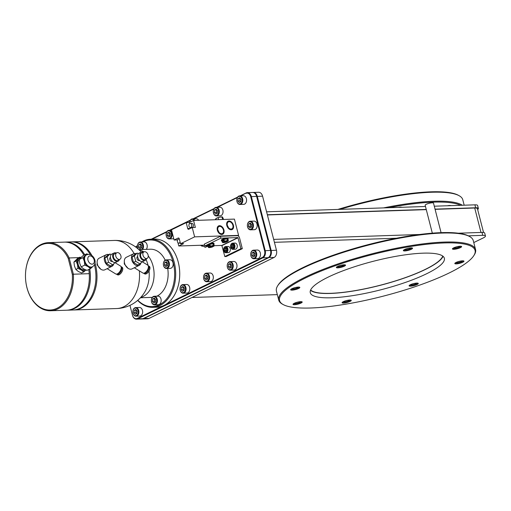 <?xml version="1.0" encoding="UTF-8"?>
<svg xmlns="http://www.w3.org/2000/svg" width="511" height="511" viewBox="0 0 511 511"><rect width="100%" height="100%" fill="white"/><g stroke="black" fill="none" stroke-linecap="round" stroke-linejoin="round"><path stroke-width="0.77" d="M148.452 265.835L149.295 266.352A4.414 2.223 -58.4 0 1 149.902 268.69A4.414 2.223 121.6 0 1 147.679 272.797A4.414 2.223 121.6 0 1 144.67 273.877L143.827 273.359A4.414 2.223 121.6 0 0 146.836 272.28A4.414 2.223 121.6 0 0 149.059 268.173A4.414 2.223 -58.4 0 0 148.452 265.835A4.414 2.223 -58.4 0 0 148.216 265.726M148.005 268.818A2.868 1.444 121.6 0 1 146.287 271.616M142.154 261.721L147.711 265.139A4.625 2.325 -58.4 0 1 148.35 267.585A4.625 2.325 121.6 0 1 146.025 271.89A4.625 2.325 121.6 0 1 142.869 273.015L134.323 267.758M136.533 266.678L134.604 267.617M134.655 267.598L131.991 268.895A6.458 4.375 64 0 1 124.582 263.242A6.458 4.375 -116 0 1 126.332 257.282L133.46 253.807A6.458 4.375 -116 0 0 131.71 259.767A6.458 4.375 64 0 0 139.12 265.42A6.458 4.375 64 0 0 140.966 262.91M133.46 253.807A6.458 4.375 -116 0 1 135.977 253.673M138.296 253.782L137.178 253.092L134.904 254.197L132.081 257.027L133.467 262.437L137.683 265.03L139.957 263.919L142.25 261.626M133.467 262.437L135.747 261.332L139.957 263.919M132.081 257.027L134.355 255.915L135.747 261.332M137.178 253.092L134.355 255.915M137.651 256.477L137.593 256.503A2.223 1.507 64 0 0 136.986 258.56A2.223 1.507 64 0 0 139.541 260.508L139.599 260.476M145.277 260.335A4.586 3.111 64 0 1 140.014 256.324A4.586 3.111 -116 0 1 141.26 252.089L139.062 253.162A4.586 3.111 -116 0 0 137.81 257.391A4.586 3.111 64 0 0 143.08 261.408L145.277 260.335A4.586 3.111 64 0 0 146.574 258.623M141.26 252.089A4.586 3.111 -116 0 1 143.406 252.127M143.961 251.853L141.688 252.964A3.615 2.446 -116 0 0 140.704 256.298A3.615 2.446 64 0 0 144.849 259.46L147.13 258.349A3.615 2.446 64 0 0 148.107 255.021A3.615 2.446 -116 0 0 143.961 251.853A3.615 2.446 -116 0 0 142.978 255.187A3.615 2.446 64 0 0 147.13 258.349M124.326 260.904L124.275 263.976L128.037 268.339M71.336 241.895A34.071 23.985 88.1 0 1 71.859 241.869A34.071 23.985 88.1 0 1 91.891 255.557M95.014 263.127A34.071 23.985 88.1 0 1 95.525 264.941A34.071 23.985 88.1 0 1 74.14 309.966A34.071 23.985 88.1 0 1 73.616 309.973M97.135 261.817L97.077 264.883L100.846 269.246M140.436 297.76L151.984 297.376A24.087 16.959 -91.9 0 0 152.323 297.357M156.858 296.176A24.087 16.959 -91.9 0 0 167.71 268.441M138.8 249.592A3.845 2.708 -91.9 0 0 138.826 249.611L150.368 249.221A24.087 16.959 88.1 0 1 165.187 260.195M137.836 300.264A33.336 23.468 -91.9 0 0 165.558 300.123A33.336 23.468 -91.9 0 0 173.216 262.558A33.336 23.468 -91.9 0 0 142.773 241.907M142.543 249.489A4.299 3.028 -91.9 0 0 143.31 244.903A4.299 3.028 -91.9 0 0 140.321 241.984A4.299 3.028 -91.9 0 0 137.446 245.823A33.336 23.468 -91.9 0 0 136.06 247.292M146.287 249.362A4.299 3.028 -91.9 0 0 147.053 244.775A4.299 3.028 -91.9 0 0 144.064 241.863L140.321 241.984M163.405 264.787L163.411 264.845A4.299 3.028 -91.9 0 0 163.546 265.567A4.299 3.028 -91.9 0 0 166.535 268.479L170.278 268.358A4.299 3.028 -91.9 0 0 172.98 262.673A4.299 3.028 -91.9 0 0 169.991 259.76L166.247 259.882A4.299 3.028 -91.9 0 0 163.373 263.721L163.367 263.778A3.845 2.708 -91.9 0 0 163.405 264.787A3.845 2.708 -91.9 0 0 163.526 265.433A3.845 2.708 -91.9 0 0 167.001 267.828A3.845 2.708 -91.9 0 0 168.604 262.954A3.845 2.708 -91.9 0 0 165.705 260.374A3.845 2.708 -91.9 0 0 163.367 263.778M151.409 301.171L151.416 301.228A4.299 3.028 -91.9 0 0 151.556 301.95A4.299 3.028 -91.9 0 0 154.546 304.863L158.289 304.735A4.299 3.028 -91.9 0 0 160.991 299.05A4.299 3.028 -91.9 0 0 158.001 296.137L154.258 296.265A4.299 3.028 -91.9 0 0 151.377 300.098L151.377 300.161A3.845 2.708 -91.9 0 0 151.409 301.171A3.845 2.708 -91.9 0 0 151.531 301.809A3.845 2.708 -91.9 0 0 155.005 304.211A3.845 2.708 -91.9 0 0 156.615 299.337A3.845 2.708 -91.9 0 0 153.709 296.757A3.845 2.708 -91.9 0 0 151.377 300.161M137.657 300.417A34.071 23.985 -91.9 0 0 152.84 307.328A34.071 23.985 -91.9 0 0 174.225 262.303A34.071 23.985 -91.9 0 0 150.56 239.231A34.071 23.985 -91.9 0 0 141.783 241.939M137.491 245.357A34.071 23.985 -91.9 0 0 135.869 247.152M152.84 307.328L156.877 307.194A34.071 23.985 -91.9 0 0 179.648 276.834A34.071 23.985 -91.9 0 0 179.348 267.873A34.071 23.985 -91.9 0 0 178.262 262.169A34.071 23.985 -91.9 0 0 154.597 239.097L150.56 239.231M179.348 267.873L179.361 267.968A33.336 23.468 88.1 0 1 179.655 276.738L179.648 276.834M151.978 239.186L166.656 232.026M170.233 230.289L190.169 220.567M193.746 218.823L213.834 209.037M217.405 207.294L237.34 197.578M240.917 195.834L246.149 192.947L240.17 195.86M164.478 305.156L262.379 257.435A5.276 3.718 -91.9 0 0 264.583 250.741L250.703 196.684A5.276 3.718 -91.9 0 0 245.932 193.388M163.546 305.61L137.235 318.43L137.676 318.851L262.814 257.857A5.736 4.037 -91.9 0 0 265.209 250.582L251.329 196.524A5.736 4.037 -91.9 0 0 247.35 192.641A5.736 4.037 -91.9 0 0 246.149 192.947M132.464 315.14L129.947 305.367L132.464 315.14A5.276 3.718 -91.9 0 0 137.235 318.43M237.922 237.589L220.886 238.158L220.401 236.274L237.436 235.699A2.159 1.463 64 0 1 239.487 237.692L242.31 248.678L240.892 248.723L237.922 237.589L221.838 245.427L214.211 245.682M240.892 248.723L224.814 256.56L226.232 256.516L242.31 248.678M132.886 312.502L132.898 312.56A4.299 3.028 -91.9 0 0 133.032 313.281A4.299 3.028 -91.9 0 0 136.022 316.194L139.765 316.073A4.299 3.028 -91.9 0 0 142.467 310.388A4.299 3.028 -91.9 0 0 139.477 307.475L135.734 307.596A4.299 3.028 -91.9 0 0 132.86 311.435L132.854 311.493A3.845 2.708 -91.9 0 0 132.886 312.502A3.845 2.708 -91.9 0 0 133.013 313.147A3.845 2.708 -91.9 0 0 136.488 315.543A3.845 2.708 -91.9 0 0 138.091 310.669A3.845 2.708 -91.9 0 0 135.191 308.088A3.845 2.708 -91.9 0 0 132.854 311.493M166.126 235.232A3.845 2.708 -91.9 0 0 166.247 235.878A3.845 2.708 -91.9 0 0 169.722 238.273A3.845 2.708 -91.9 0 0 171.332 233.399A3.845 2.708 -91.9 0 0 168.426 230.819A3.845 2.708 -91.9 0 0 166.094 234.223A3.845 2.708 -91.9 0 0 166.126 235.232L166.132 235.29A4.299 3.028 -91.9 0 0 166.273 236.012A4.299 3.028 -91.9 0 0 169.262 238.924L173.005 238.803A4.299 3.028 -91.9 0 0 173.753 238.643M180.064 289.507L180.07 289.571A4.299 3.028 -91.9 0 0 180.204 290.293A4.299 3.028 -91.9 0 0 183.194 293.205L186.943 293.078A4.299 3.028 -91.9 0 0 189.638 287.393A4.299 3.028 -91.9 0 0 186.656 284.48L182.906 284.601A4.299 3.028 -91.9 0 0 180.032 288.44L180.025 288.498A3.845 2.708 -91.9 0 0 180.064 289.507A3.845 2.708 -91.9 0 0 180.185 290.152A3.845 2.708 -91.9 0 0 183.66 292.554A3.845 2.708 -91.9 0 0 185.269 287.674A3.845 2.708 -91.9 0 0 182.363 285.093A3.845 2.708 -91.9 0 0 180.025 288.498M198.658 220.298A4.299 3.028 -91.9 0 0 196.23 218.74L192.481 218.868A4.299 3.028 -91.9 0 0 189.632 222.394A3.845 2.708 -91.9 0 1 191.459 219.5A3.845 2.708 -91.9 0 1 194.161 220.452M203.576 278.048L203.582 278.112A4.299 3.028 -91.9 0 0 203.717 278.827A4.299 3.028 -91.9 0 0 206.706 281.746L210.449 281.618A4.299 3.028 -91.9 0 0 213.151 275.934A4.299 3.028 -91.9 0 0 210.162 273.021L206.418 273.142A4.299 3.028 -91.9 0 0 203.544 276.981L203.538 277.039A3.845 2.708 -91.9 0 0 203.576 278.048A3.845 2.708 -91.9 0 0 203.697 278.693A3.845 2.708 -91.9 0 0 207.172 281.095A3.845 2.708 -91.9 0 0 208.775 276.215A3.845 2.708 -91.9 0 0 205.876 273.634A3.845 2.708 -91.9 0 0 203.538 277.039M213.298 212.237L213.311 212.301A4.299 3.028 -91.9 0 0 213.445 213.017A4.299 3.028 -91.9 0 0 216.434 215.936L220.177 215.808A4.299 3.028 -91.9 0 0 222.879 210.123A4.299 3.028 -91.9 0 0 219.89 207.21L216.147 207.332A4.299 3.028 -91.9 0 0 213.272 211.171L213.266 211.228A3.845 2.708 -91.9 0 0 213.298 212.237A3.845 2.708 -91.9 0 0 213.426 212.883A3.845 2.708 -91.9 0 0 216.9 215.284A3.845 2.708 -91.9 0 0 218.504 210.404A3.845 2.708 -91.9 0 0 215.604 207.824A3.845 2.708 -91.9 0 0 213.266 211.228M227.235 266.518L227.242 266.576A4.299 3.028 -91.9 0 0 227.382 267.298A4.299 3.028 -91.9 0 0 230.372 270.21L234.115 270.083A4.299 3.028 -91.9 0 0 236.817 264.398A4.299 3.028 -91.9 0 0 233.827 261.485L230.084 261.613A4.299 3.028 -91.9 0 0 227.203 265.445L227.203 265.509A3.845 2.708 -91.9 0 0 227.235 266.518A3.845 2.708 -91.9 0 0 227.357 267.157A3.845 2.708 -91.9 0 0 230.831 269.559A3.845 2.708 -91.9 0 0 232.441 264.685A3.845 2.708 -91.9 0 0 229.535 262.105A3.845 2.708 -91.9 0 0 227.203 265.509M236.81 200.778L236.817 200.836A4.299 3.028 -91.9 0 0 236.957 201.558A4.299 3.028 -91.9 0 0 239.946 204.47L243.69 204.349A4.299 3.028 -91.9 0 0 246.391 198.664A4.299 3.028 -91.9 0 0 243.402 195.751L239.659 195.873A4.299 3.028 -91.9 0 0 236.778 199.712L236.778 199.769A3.845 2.708 -91.9 0 0 236.81 200.778A3.845 2.708 -91.9 0 0 236.932 201.423A3.845 2.708 -91.9 0 0 240.406 203.819A3.845 2.708 -91.9 0 0 242.016 198.945A3.845 2.708 -91.9 0 0 239.116 196.365A3.845 2.708 -91.9 0 0 236.778 199.769M250.748 255.053L250.754 255.117A4.299 3.028 -91.9 0 0 250.895 255.839A4.299 3.028 -91.9 0 0 253.878 258.751L257.627 258.623A4.299 3.028 -91.9 0 0 260.323 252.939A4.299 3.028 -91.9 0 0 257.34 250.026L253.59 250.154A4.299 3.028 -91.9 0 0 250.716 253.986L250.716 254.05A3.845 2.708 -91.9 0 0 250.748 255.053A3.845 2.708 -91.9 0 0 250.869 255.698A3.845 2.708 -91.9 0 0 254.344 258.1A3.845 2.708 -91.9 0 0 255.954 253.226A3.845 2.708 -91.9 0 0 253.047 250.645A3.845 2.708 -91.9 0 0 250.716 254.05M247.42 226.143L247.426 226.201A4.299 3.028 -91.9 0 0 247.567 226.922A4.299 3.028 -91.9 0 0 250.55 229.835L254.299 229.714A4.299 3.028 -91.9 0 0 257.001 224.029A4.299 3.028 -91.9 0 0 254.012 221.116L250.262 221.237A4.299 3.028 -91.9 0 0 247.388 225.076L247.388 225.134A3.845 2.708 -91.9 0 0 247.42 226.143A3.845 2.708 -91.9 0 0 247.541 226.788A3.845 2.708 -91.9 0 0 251.016 229.184A3.845 2.708 -91.9 0 0 252.626 224.31A3.845 2.708 -91.9 0 0 249.719 221.729A3.845 2.708 -91.9 0 0 247.388 225.134M237.634 197.093L216.658 207.319M214.122 208.552L192.992 218.849M190.462 220.088L169.486 230.308M166.95 231.547L151.224 239.212M136.539 246.366L135.498 246.877M132.49 315.274A5.736 4.037 -91.9 0 0 136.469 319.158A5.736 4.037 -91.9 0 0 137.676 318.851L142.965 318.679A5.736 4.037 88.1 0 1 141.764 318.979L136.469 319.158M247.35 192.641L252.638 192.462A5.736 4.037 88.1 0 1 256.624 196.345L270.504 250.409A5.736 4.037 88.1 0 1 270.689 251.367A5.736 4.037 88.1 0 1 270.741 252.875A5.736 4.037 88.1 0 1 268.103 257.685L142.965 318.679M142.09 318.953A5.736 4.037 -91.9 0 0 142.416 318.96A5.736 4.037 -91.9 0 0 143.617 318.653L268.754 257.659A5.736 4.037 -91.9 0 0 271.156 250.384L257.276 196.326A5.736 4.037 -91.9 0 0 253.29 192.443A5.736 4.037 -91.9 0 0 252.964 192.468M270.696 251.425L270.689 251.367A5.276 3.718 88.1 0 1 270.696 251.425A5.276 3.718 88.1 0 1 270.741 252.817A5.276 3.718 88.1 0 1 270.741 252.856M253.29 192.443L258.585 192.264A5.736 4.037 88.1 0 1 262.565 196.147L276.445 250.205A5.736 4.037 88.1 0 1 276.63 251.169A5.736 4.037 88.1 0 1 276.681 252.677A5.736 4.037 88.1 0 1 274.049 257.48L148.912 318.481A5.736 4.037 88.1 0 1 147.705 318.781L142.416 318.96M276.63 251.188A5.276 3.718 88.1 0 1 276.636 251.227A5.276 3.718 88.1 0 1 276.687 252.613A5.276 3.718 88.1 0 1 276.681 252.658M277.332 294.623L191.995 297.479M435.091 209.338L474.713 208.009A8.834 1.884 -14.4 0 1 477.427 208.66L483.54 232.473M267.394 214.952L426.283 209.631M477.644 209.497A8.834 1.884 -14.4 0 0 478.373 208.424A8.834 1.884 -14.4 0 0 475.658 207.773L435.04 209.133M426.231 209.427L267.342 214.748M481.982 232.416A8.834 1.884 -14.4 0 1 484.696 233.067L485.45 235.993A8.834 1.884 165.6 0 0 482.735 235.347L481.982 232.416L458.316 233.208M419.48 234.504L273.672 239.391M485.45 235.993A8.834 1.884 165.6 0 1 483.163 237.979L473.767 242.559M475.658 207.773L474.904 204.841A8.834 1.884 -14.4 0 1 477.619 205.492L478.373 208.424M425.478 206.495L266.589 211.816M474.904 204.841L434.286 206.201M274.42 242.323L396.44 238.235A100.922 21.5 -14.4 0 1 468.332 235.827L482.735 235.347M388.609 207.734A100.922 21.5 -14.4 0 1 460.5 205.326M441.076 232.652L433.5 203.129A4.299 0.913 165.6 0 0 432.178 202.81A4.299 0.913 165.6 0 0 427.56 203.774A4.299 0.913 165.6 0 0 425.165 205.269L432.325 233.163M383.537 207.9A101.606 21.647 -14.4 0 1 462.34 205.262M339.885 209.363A101.606 21.647 -14.4 0 1 459.229 195.764A101.606 21.647 -14.4 0 1 462.774 199.731L464.18 205.198M337.873 209.427A100.922 21.5 -14.4 0 1 458.424 195.311L459.229 195.764M310.624 289.993A68.825 14.659 165.6 0 0 357.713 290.178A68.825 14.659 165.6 0 0 425.056 269.495A68.825 14.659 165.6 0 0 442.756 256.068M443.031 256.286A69.228 14.749 -14.4 0 1 399.947 279.549A69.228 14.749 -14.4 0 1 330.432 293.442A69.228 14.749 -14.4 0 1 310.49 290.318M331.55 297.785A69.228 14.749 -14.4 0 1 310.266 292.694A69.228 14.749 -14.4 0 1 348.853 268.665A69.228 14.749 -14.4 0 1 423.089 253.169A69.228 14.749 -14.4 0 1 444.366 258.259A69.228 14.749 -14.4 0 1 405.785 282.289A69.228 14.749 -14.4 0 1 331.55 297.785M305.687 277.875A100.922 21.5 -14.4 0 1 420.566 245.025A100.922 21.5 -14.4 0 1 473.882 255.519A100.922 21.5 -14.4 0 1 448.952 273.078A100.922 21.5 -14.4 0 1 354.264 302.653A100.922 21.5 -14.4 0 1 283.088 304.511A100.922 21.5 -14.4 0 1 305.687 277.875M337.809 267.847A4.74 1.009 165.6 0 0 343.335 266.621A4.74 1.009 165.6 0 0 345.366 264.96A4.74 1.009 165.6 0 0 344.075 264.794A4.74 1.009 165.6 0 0 339.464 265.694A4.74 1.009 165.6 0 0 336.41 267.259A4.74 1.009 165.6 0 0 337.809 267.847M292.1 290.127A4.74 1.009 165.6 0 0 297.626 288.9A4.74 1.009 165.6 0 0 299.657 287.233A4.74 1.009 165.6 0 0 298.367 287.073A4.74 1.009 165.6 0 0 293.755 287.974A4.74 1.009 165.6 0 0 290.702 289.533A4.74 1.009 165.6 0 0 292.1 290.127M294.477 304.716A4.74 1.009 165.6 0 0 300.002 303.489A4.74 1.009 165.6 0 0 302.033 301.829A4.74 1.009 165.6 0 0 300.743 301.662A4.74 1.009 165.6 0 0 296.131 302.563A4.74 1.009 165.6 0 0 293.078 304.128A4.74 1.009 165.6 0 0 294.477 304.716M343.545 303.074A4.74 1.009 165.6 0 0 349.07 301.848A4.74 1.009 165.6 0 0 351.102 300.181A4.74 1.009 165.6 0 0 349.811 300.021A4.74 1.009 165.6 0 0 345.2 300.922A4.74 1.009 165.6 0 0 342.146 302.48A4.74 1.009 165.6 0 0 343.545 303.074M410.563 286.16A4.74 1.009 165.6 0 0 416.088 284.934A4.74 1.009 165.6 0 0 418.119 283.266A4.74 1.009 165.6 0 0 416.823 283.107A4.74 1.009 165.6 0 0 412.211 284.007A4.74 1.009 165.6 0 0 409.158 285.566A4.74 1.009 165.6 0 0 410.563 286.16M456.266 263.88A4.74 1.009 165.6 0 0 461.791 262.654A4.74 1.009 165.6 0 0 463.822 260.993A4.74 1.009 165.6 0 0 462.532 260.827A4.74 1.009 165.6 0 0 457.92 261.728A4.74 1.009 165.6 0 0 454.867 263.293A4.74 1.009 165.6 0 0 456.266 263.88M453.889 249.291A4.74 1.009 165.6 0 0 459.415 248.065A4.74 1.009 165.6 0 0 461.446 246.398A4.74 1.009 165.6 0 0 460.156 246.238A4.74 1.009 165.6 0 0 455.544 247.139A4.74 1.009 165.6 0 0 452.49 248.697A4.74 1.009 165.6 0 0 453.889 249.291M404.827 250.933A4.74 1.009 165.6 0 0 410.352 249.707A4.74 1.009 165.6 0 0 412.377 248.039A4.74 1.009 165.6 0 0 411.087 247.88A4.74 1.009 165.6 0 0 406.475 248.78A4.74 1.009 165.6 0 0 403.422 250.339A4.74 1.009 165.6 0 0 404.827 250.933M404.246 249.7A3.839 0.818 -14.4 0 0 405.197 249.79A3.839 0.818 165.6 0 0 411.349 247.873M337.228 266.614A3.839 0.818 -14.4 0 0 338.186 266.704A3.839 0.818 165.6 0 0 344.337 264.787M291.526 288.894A3.839 0.818 -14.4 0 0 292.477 288.983A3.839 0.818 165.6 0 0 298.628 287.067M293.902 303.483A3.839 0.818 -14.4 0 0 294.853 303.572A3.839 0.818 165.6 0 0 301.005 301.656M342.964 301.841A3.839 0.818 -14.4 0 0 343.922 301.931A3.839 0.818 165.6 0 0 350.073 300.014M409.982 284.927A3.839 0.818 -14.4 0 0 410.94 285.017A3.839 0.818 165.6 0 0 417.091 283.1M283.088 304.511L282.276 304.058A101.606 21.647 -14.4 0 1 278.731 300.091L276.419 291.085A101.606 21.647 -14.4 0 1 277.614 285.905L278.105 285.119A100.922 21.5 165.6 0 1 303.036 267.56A100.922 21.5 -14.4 0 1 396.44 238.235M277.614 285.905A101.606 21.647 -14.4 0 1 302.716 268.23A101.606 21.647 -14.4 0 1 398.05 238.452A101.606 21.647 -14.4 0 1 469.711 236.58A101.606 21.647 -14.4 0 1 473.25 240.547L475.569 249.553A101.606 21.647 -14.4 0 1 474.374 254.734L473.882 255.519M468.332 235.827A100.922 21.5 -14.4 0 1 468.9 236.127L469.711 236.58M278.731 300.091A101.606 21.647 -14.4 0 1 305.029 277.237A101.606 21.647 -14.4 0 1 410.729 245.638A101.606 21.647 -14.4 0 1 475.569 249.553M462.794 260.821A3.839 0.818 165.6 0 1 456.642 262.737A3.839 0.818 -14.4 0 1 455.684 262.648M453.308 248.059A3.839 0.818 -14.4 0 0 454.266 248.148A3.839 0.818 165.6 0 0 460.417 246.232M204.585 245.133L178.793 245.995L183.647 243.632L180.524 243.734L194.627 236.861L192.232 227.523L195.355 227.421L193.573 220.471L189.326 222.541L189.613 223.665M237.839 235.756L238.592 235.386L194.627 236.861M220.401 236.274L204.323 244.111L204.809 245.995L207.626 245.9M220.886 238.158L209.114 243.9A3.443 0.735 165.6 0 0 207.479 244.692L204.809 245.995M213.892 244.354A3.443 0.735 165.6 0 0 214.077 244.015L213.911 243.364A3.443 0.735 165.6 0 0 212.851 243.108A3.443 0.735 165.6 0 0 209.114 243.9M207.479 244.692A3.443 0.735 165.6 0 0 207.242 245.076L207.409 245.727A3.443 0.735 165.6 0 0 207.734 245.932M214.077 244.015A3.443 0.735 165.6 0 0 213.017 243.76A3.443 0.735 165.6 0 0 209.331 244.533A3.443 0.735 165.6 0 0 207.409 245.727M227.989 239.404A3.443 0.735 165.6 0 0 228.168 239.071L228.002 238.42A3.443 0.735 165.6 0 0 226.948 238.164A3.443 0.735 165.6 0 0 223.256 238.937A3.443 0.735 165.6 0 0 221.333 240.132L221.506 240.777A3.443 0.735 165.6 0 0 221.825 240.988M228.168 239.071A3.443 0.735 165.6 0 0 227.114 238.816A3.443 0.735 165.6 0 0 223.422 239.582A3.443 0.735 165.6 0 0 221.506 240.777M228.321 240.707L227.957 240.892A2.868 0.613 165.6 0 0 225.926 240.962A2.868 0.613 165.6 0 0 223.78 241.569L227.734 241.441A2.868 0.613 165.6 0 0 228.04 241.16A2.868 0.613 165.6 0 0 227.957 240.892L228.321 240.707L227.97 239.32L227.025 238.854L223.895 239.461L221.704 240.528L222.643 242.559A2.868 0.613 165.6 0 0 224.674 242.495A2.868 0.613 165.6 0 0 226.82 241.882L222.866 242.016A2.868 0.613 165.6 0 0 222.624 242.553A2.868 0.613 165.6 0 0 222.643 242.559L222.624 242.553M226.82 241.882L226.775 241.473M223.78 241.569L223.384 240.272L222.477 240.713L223.492 240.681M227.957 240.892L227.382 240.24L225.926 240.962L224.252 240.841L223.697 241.492M222.866 242.016L222.061 241.907M223.895 239.461L224.252 240.841M227.025 238.854L227.382 240.24M222.79 241.939L222.477 240.713M224.814 256.56L221.838 245.427M230.621 246.692A3.098 2.178 -91.9 0 0 230.627 246.724A3.098 2.178 -91.9 0 0 230.723 247.241A3.098 2.178 -91.9 0 0 232.875 249.336L235.22 249.259A3.098 2.178 -91.9 0 0 237.161 245.165A3.098 2.178 -91.9 0 0 235.015 243.07L232.665 243.147A3.098 2.178 -91.9 0 0 230.595 245.906A3.098 2.178 -91.9 0 0 230.595 245.938M223.646 250.096A3.098 2.178 -91.9 0 0 223.646 250.122A3.098 2.178 -91.9 0 0 223.748 250.645A3.098 2.178 -91.9 0 0 225.894 252.741L228.245 252.664A3.098 2.178 -91.9 0 0 230.186 248.57A3.098 2.178 -91.9 0 0 228.034 246.468L225.69 246.551A3.098 2.178 -91.9 0 0 223.62 249.311A3.098 2.178 -91.9 0 0 223.62 249.342M232.875 249.336A3.098 2.178 -91.9 0 0 234.817 245.248A3.098 2.178 -91.9 0 0 232.665 243.147M234.191 245.401A2.638 1.859 -91.9 0 0 232.198 243.632A2.638 1.859 -91.9 0 0 230.595 245.97A2.638 1.859 -91.9 0 0 230.614 246.666A2.638 1.859 -91.9 0 0 230.704 247.107A2.638 1.859 -91.9 0 0 233.086 248.748A2.638 1.859 -91.9 0 0 234.191 245.401M232.224 248.084L233.457 247.484L233.68 245.65L232.671 244.424L231.432 245.025L231.208 246.858L232.224 248.084M231.208 246.858L232.467 246.813L233.144 247.637M231.432 245.025L232.69 244.98L232.467 246.813M225.894 252.741A3.098 2.178 -91.9 0 0 227.842 248.646A3.098 2.178 -91.9 0 0 225.69 246.551M227.21 248.806A2.638 1.859 -91.9 0 0 225.217 247.037A2.638 1.859 -91.9 0 0 223.614 249.368A2.638 1.859 -91.9 0 0 223.639 250.064A2.638 1.859 -91.9 0 0 223.722 250.505A2.638 1.859 -91.9 0 0 226.111 252.153A2.638 1.859 -91.9 0 0 227.21 248.806M225.242 251.489L226.475 250.888L226.705 249.055L225.69 247.822L224.457 248.429L224.233 250.256L225.242 251.489M224.233 250.256L225.485 250.218L226.162 251.042M224.457 248.429L225.709 248.384L225.485 250.218M226.028 248.231L225.709 248.384M214.23 245.65L213.866 245.842L214.23 245.65L213.873 244.271L212.934 243.804L209.804 244.405L207.613 245.472L208.545 247.509A2.868 0.613 165.6 0 0 210.583 247.439A2.868 0.613 165.6 0 0 212.729 246.832L212.678 246.417M213.866 245.842L213.285 245.184L211.829 245.906A2.868 0.613 165.6 0 1 213.866 245.842A2.868 0.613 165.6 0 1 213.949 246.104A2.868 0.613 165.6 0 1 213.636 246.385L209.682 246.519L209.293 245.216L208.379 245.663L209.395 245.625M212.729 246.832L208.775 246.96A2.868 0.613 165.6 0 0 208.526 247.496A2.868 0.613 165.6 0 0 208.545 247.509M208.379 245.663L208.775 246.96M209.804 244.405L210.155 245.791L211.829 245.906A2.868 0.613 165.6 0 0 209.682 246.519M210.155 245.791L209.606 246.443M208.699 246.883L207.971 246.858M212.934 243.804L213.285 245.184M177.751 239.665L177.234 239.915L177.4 240.566M177.956 242.731L178.793 245.995M190.603 227.504L190.788 228.225M190.386 227.516L192.015 227.459A2.044 1.437 -91.9 0 0 193.292 224.763A2.044 1.437 -91.9 0 0 191.874 223.377L190.245 223.435A2.044 1.437 -91.9 0 0 188.968 226.13A2.044 1.437 -91.9 0 0 190.386 227.516A2.044 1.437 -91.9 0 0 191.663 224.814A2.044 1.437 -91.9 0 0 190.245 223.435M189.326 222.541L186.202 222.643L171.485 229.816L174.104 240.023L178.205 238.024A1.15 0.805 88.1 0 1 178.441 237.966A1.15 0.805 88.1 0 1 179.24 238.739L180.524 243.734M174.104 240.023L177.234 239.915M201.641 245.229L205.307 247.337L207.779 246.13M203.078 246.149A3.558 2.408 -116 0 1 200.631 245.267M238.592 235.386L234.415 219.104L193.573 220.471M223.403 229.982A3.89 2.632 -116 0 1 222.349 233.572A3.89 2.632 -116 0 1 217.884 230.167A3.89 2.632 -116 0 1 218.938 226.577A3.89 2.632 -116 0 1 223.403 229.982M232.875 225.287A3.89 2.632 -116 0 1 231.815 228.877A3.89 2.632 -116 0 1 227.35 225.472A3.89 2.632 -116 0 1 228.411 221.883A3.89 2.632 -116 0 1 232.875 225.287M227.363 225.517A3.89 2.632 -116 0 1 228.308 227.459M217.897 230.218A3.89 2.632 -116 0 1 218.842 232.154M186.202 222.643L187.703 228.506L190.399 228.417M192.232 227.523L188.744 229.222A1.15 0.805 88.1 0 1 188.502 229.286A1.15 0.805 88.1 0 1 187.703 228.506M215.604 219.736L215.495 219.296L216.709 218.127L219.986 217.098A3.532 0.754 -14.4 0 1 222.496 217.009L223.633 219.462M218.612 219.634L218.191 217.986M215.54 219.213L215.84 218.74A3.532 0.754 -14.4 0 1 216.709 218.127A3.532 0.754 -14.4 0 1 219.986 217.098L222.496 217.009A3.532 0.754 -14.4 0 1 222.515 217.022A3.532 0.754 -14.4 0 1 222.521 217.028L222.515 217.022M215.942 219.066L215.495 219.296M222.24 219.513L222.726 219.494M222.566 219.27L222.049 217.245M179.374 239.25A2.044 1.437 -91.9 0 0 178.729 239.065A2.044 1.437 -91.9 0 0 177.445 241.76A2.044 1.437 -91.9 0 0 178.863 243.14A2.044 1.437 -91.9 0 0 180.089 242.048M136.022 316.194A4.299 3.028 -91.9 0 0 138.724 310.509A4.299 3.028 -91.9 0 0 135.734 307.596M134.208 310.266L133.908 312.713L135.255 314.348L136.897 313.55L137.197 311.103L135.849 309.468L134.208 310.266L136.156 310.203L135.862 312.643L136.686 313.652M133.908 312.713L135.862 312.643M169.262 238.924A4.299 3.028 -91.9 0 0 171.958 233.24A4.299 3.028 -91.9 0 0 168.969 230.327A4.299 3.028 -91.9 0 0 166.094 234.166L166.094 234.223M167.442 232.997L167.142 235.443L168.489 237.078L170.137 236.28L170.438 233.834L169.09 232.198L167.442 232.997L169.397 232.933L169.096 235.373L169.927 236.382M167.142 235.443L169.096 235.373M183.194 293.205A4.299 3.028 -91.9 0 0 185.895 287.521A4.299 3.028 -91.9 0 0 182.906 284.601M181.379 287.278L181.079 289.718L182.427 291.359L184.075 290.555L184.375 288.115L183.027 286.473L181.379 287.278L183.334 287.208L183.034 289.654L183.858 290.657M181.079 289.718L183.034 289.654M194.915 220.426A4.299 3.028 -91.9 0 0 192.481 218.868M192.724 220.886L190.929 221.761M190.954 221.538L191.414 221.525M206.706 281.746A4.299 3.028 -91.9 0 0 209.408 276.055A4.299 3.028 -91.9 0 0 206.418 273.142M204.892 275.812L204.592 278.259L205.939 279.894L207.581 279.095L207.881 276.655L206.533 275.014L204.892 275.812L206.846 275.748L206.546 278.195L207.37 279.198M204.592 278.259L206.546 278.195M216.434 215.936A4.299 3.028 -91.9 0 0 219.136 210.245A4.299 3.028 -91.9 0 0 216.147 207.332M214.614 210.002L214.32 212.448L215.668 214.083L217.309 213.285L217.609 210.845L216.262 209.203L214.614 210.002L216.568 209.938L216.274 212.384L217.098 213.387M214.32 212.448L216.274 212.384M230.372 270.21A4.299 3.028 -91.9 0 0 233.067 264.526A4.299 3.028 -91.9 0 0 230.084 261.613M228.551 264.283L228.251 266.723L229.599 268.364L231.247 267.56L231.547 265.12L230.199 263.478L228.551 264.283L230.506 264.219L230.206 266.659L231.036 267.662M228.251 266.723L230.206 266.659M239.946 204.47A4.299 3.028 -91.9 0 0 242.642 198.785A4.299 3.028 -91.9 0 0 239.659 195.873M238.126 198.543L237.826 200.989L239.174 202.624L240.822 201.826L241.122 199.379L239.774 197.744L238.126 198.543L240.081 198.479L239.78 200.919L240.611 201.928M237.826 200.989L239.78 200.919M253.878 258.751A4.299 3.028 -91.9 0 0 256.579 253.066A4.299 3.028 -91.9 0 0 253.59 250.154M252.064 252.824L251.763 255.264L253.111 256.905L254.759 256.1L255.059 253.66L253.712 252.019L252.064 252.824L254.018 252.76L253.718 255.2L254.542 256.203M251.763 255.264L253.718 255.2M250.55 229.835A4.299 3.028 -91.9 0 0 253.252 224.15A4.299 3.028 -91.9 0 0 250.262 221.237M248.736 223.907L248.435 226.354L249.783 227.989L251.431 227.191L251.731 224.744L250.384 223.109L248.736 223.907L250.69 223.844L250.39 226.284L251.22 227.293M248.435 226.354L250.39 226.284M141.668 249.515A3.845 2.708 -91.9 0 0 142.678 245.056A3.845 2.708 -91.9 0 0 139.778 242.476A3.845 2.708 -91.9 0 0 137.44 245.88A3.845 2.708 -91.9 0 0 137.472 246.89L137.485 246.954A4.299 3.028 -91.9 0 0 137.619 247.675A4.299 3.028 -91.9 0 0 138.168 249.017M137.472 246.89A3.845 2.708 -91.9 0 0 137.6 247.535A3.845 2.708 -91.9 0 0 138.596 249.4M164.721 262.552L164.421 264.998L165.768 266.633L167.41 265.835L167.71 263.389L166.362 261.753L164.721 262.552L166.675 262.488L166.375 264.928L167.199 265.937M152.725 298.935L152.425 301.375L153.773 303.017L155.421 302.212L155.721 299.772L154.373 298.13L152.725 298.935L154.68 298.871L154.379 301.311L155.21 302.32M138.788 244.66L138.494 247.1L139.835 248.742L141.483 247.937L141.783 245.497L140.436 243.856L138.788 244.66L140.742 244.59L140.442 247.037L141.272 248.039M138.494 247.1L140.442 247.037M164.421 264.998L166.375 264.928M152.425 301.375L154.379 301.311M166.535 268.479A4.299 3.028 -91.9 0 0 169.237 262.795A4.299 3.028 -91.9 0 0 166.247 259.882M154.546 304.863A4.299 3.028 -91.9 0 0 157.241 299.178A4.299 3.028 -91.9 0 0 154.258 296.265M95.595 270.881A33.336 23.468 88.1 0 1 95.883 279.434M94.446 264.826A34.071 23.985 88.1 0 1 94.484 264.973A34.071 23.985 88.1 0 1 95.57 270.67A34.071 23.985 88.1 0 1 95.87 279.638A34.071 23.985 88.1 0 1 73.099 309.998L67.541 310.19A34.071 23.985 -91.9 0 0 89.744 269.01M67.024 310.196A34.071 23.985 -91.9 0 0 67.541 310.19M84.743 254.804A34.071 23.985 -91.9 0 0 65.261 242.086A34.071 23.985 -91.9 0 0 64.744 242.112M65.261 242.086L70.818 241.901A34.071 23.985 88.1 0 1 90.345 254.702M83.913 255.206A34.071 23.985 -91.9 0 0 64.22 242.125L48.328 242.655A34.071 23.985 88.1 0 1 69.177 257.953L68.193 258.291A33.336 23.468 88.1 0 0 42.847 244.341A33.336 23.468 88.1 0 0 25.55 273.117L25.556 273.021A34.071 23.985 88.1 0 1 48.328 242.655M89.246 273.679L73.354 274.209A34.071 23.985 88.1 0 1 50.608 310.752L66.5 310.222A34.071 23.985 -91.9 0 0 89.272 279.856A34.071 23.985 -91.9 0 0 89.246 273.679L88.984 270.977A33.336 23.468 88.1 0 1 89.278 279.76L89.272 279.856M88.767 269.482A33.336 23.468 88.1 0 1 88.876 270.198A33.336 23.468 88.1 0 1 88.984 270.99L88.703 269.514M25.55 273.117A33.336 23.468 88.1 0 0 25.844 281.887A33.336 23.468 88.1 0 0 52.154 309.832A33.336 23.468 88.1 0 0 72.326 274.375L73.354 274.209L69.177 257.953L78.962 257.621M50.608 310.752A34.071 23.985 88.1 0 1 25.857 281.983L25.844 281.887M72.326 274.375L68.193 258.291M80.923 257.55L79.908 257.161L77.787 258.196L73.929 262.054L74.427 265.976L75.826 269.45L78.253 271.443L81.581 272.989L83.708 271.954L86.091 269.802M88.128 254.389L86.736 253.833L83.095 255.609L80.712 257.761L79.237 259.467L79.735 263.389L81.14 266.863L84.781 265.088L88.109 266.633L90.53 268.626L92.913 266.474M81.14 266.863L83.561 268.856L86.889 270.402L90.53 268.626M75.826 269.45L77.953 268.416L81.281 269.961L83.708 271.954M86.736 253.833L85.26 255.545A6.771 4.586 64 0 0 84.283 261.172A6.771 4.586 64 0 0 88.109 266.633A6.771 4.586 64 0 0 92.81 266.576M86.998 254.65A6.771 4.586 64 0 0 85.26 255.545L82.878 257.691L84.283 261.172L84.781 265.088M92.459 266.768L92.006 266.991A6.656 4.51 -116 0 1 90.703 267.304A6.656 4.51 -116 0 1 84.654 262.086A6.656 4.51 -116 0 1 86.174 255.027L86.627 254.804A6.656 4.51 64 0 0 85.107 261.862A6.656 4.51 64 0 0 91.162 267.081A6.656 4.51 64 0 0 92.459 266.768C98.329 262.935 93.519 254.203 88.409 254.369L86.627 254.804M79.237 259.467L82.878 257.691M79.908 257.161L76.056 261.019L77.461 264.494L77.953 268.416M73.929 262.054L76.056 261.019M80.54 257.934A6.771 4.586 64 0 0 78.439 258.866A6.771 4.586 64 0 0 77.461 264.494A6.771 4.586 64 0 0 81.281 269.961A6.771 4.586 64 0 0 85.867 270.006M84.749 269.501A5.736 3.884 -116 0 1 83.657 269.763A5.736 3.884 -116 0 1 78.605 265.675A5.736 3.884 -116 0 1 79.237 259.505M109.341 267.592L104.8 269.802A6.458 4.375 64 0 1 97.384 264.155A6.458 4.375 -116 0 1 99.14 258.196L106.269 254.721A6.458 4.375 -116 0 1 108.786 254.587M109.265 267.63L111.928 266.327A6.458 4.375 64 0 1 104.512 260.68A6.458 4.375 -116 0 1 106.269 254.721M107.131 268.671L115.678 273.922A4.625 2.325 121.6 0 0 118.827 272.797A4.625 2.325 121.6 0 0 121.158 268.499A4.625 2.325 -58.4 0 0 120.519 266.046L114.962 262.628M111.928 266.327A6.458 4.375 64 0 0 113.774 263.817M120.813 269.725A2.868 1.444 121.6 0 1 119.089 272.523M121.254 266.742L122.103 267.266A4.414 2.223 -58.4 0 1 122.71 269.604A4.414 2.223 121.6 0 1 120.487 273.711A4.414 2.223 121.6 0 1 117.473 274.79L116.629 274.266A4.414 2.223 121.6 0 0 119.638 273.193A4.414 2.223 121.6 0 0 121.861 269.08A4.414 2.223 -58.4 0 0 121.254 266.742A4.414 2.223 -58.4 0 0 121.024 266.633M111.104 254.689L109.98 253.999L107.706 255.11L104.883 257.934L106.275 263.35L110.491 265.937L112.765 264.832L115.058 262.533M106.275 263.35L108.549 262.239L112.765 264.832M104.883 257.934L107.163 256.822L108.549 262.239M109.98 253.999L107.163 256.822M110.459 257.384L110.395 257.416A2.223 1.507 64 0 0 109.795 259.467A2.223 1.507 64 0 0 112.35 261.415L112.407 261.389M118.086 261.249A4.586 3.111 64 0 1 112.816 257.231A4.586 3.111 -116 0 1 114.068 252.996L111.864 254.069A4.586 3.111 -116 0 0 110.619 258.304A4.586 3.111 64 0 0 115.888 262.322L118.086 261.249A4.586 3.111 64 0 0 119.382 259.531M114.068 252.996A4.586 3.111 -116 0 1 116.214 253.034M116.77 252.766L114.49 253.878A3.615 2.446 -116 0 0 113.512 257.212A3.615 2.446 64 0 0 117.658 260.374L119.932 259.262A3.615 2.446 64 0 0 120.915 255.928A3.615 2.446 -116 0 0 116.77 252.766A3.615 2.446 -116 0 0 115.786 256.1A3.615 2.446 64 0 0 119.932 259.262M226.814 225.492A4.644 3.149 64 0 0 232.147 229.554A4.644 3.149 64 0 0 233.412 225.268A4.644 3.149 64 0 0 228.078 221.206A4.644 3.149 64 0 0 226.814 225.492M217.347 230.186A4.644 3.149 64 0 0 222.681 234.249A4.644 3.149 64 0 0 223.939 229.963A4.644 3.149 64 0 0 218.606 225.9A4.644 3.149 64 0 0 217.347 230.186M412.224 247.976A4.522 0.965 -14.4 0 1 412.281 248.078A4.522 0.965 -14.4 0 1 409.765 249.643A4.522 0.965 -14.4 0 1 404.916 250.658A4.522 0.965 -14.4 0 1 403.524 250.32A4.522 0.965 -14.4 0 1 403.524 250.211M345.212 264.89A4.522 0.965 -14.4 0 1 345.264 264.992A4.522 0.965 -14.4 0 1 342.747 266.557A4.522 0.965 -14.4 0 1 337.899 267.572A4.522 0.965 -14.4 0 1 336.513 267.24A4.522 0.965 -14.4 0 1 336.513 267.125M299.503 287.169A4.522 0.965 -14.4 0 1 299.561 287.265A4.522 0.965 -14.4 0 1 297.038 288.836A4.522 0.965 -14.4 0 1 292.196 289.846A4.522 0.965 -14.4 0 1 290.804 289.513A4.522 0.965 -14.4 0 1 290.804 289.405M301.88 301.758A4.522 0.965 -14.4 0 1 301.937 301.86A4.522 0.965 -14.4 0 1 299.414 303.425A4.522 0.965 -14.4 0 1 294.572 304.441A4.522 0.965 -14.4 0 1 293.18 304.109A4.522 0.965 -14.4 0 1 293.18 303.994M350.948 300.117A4.522 0.965 -14.4 0 1 351.006 300.219A4.522 0.965 -14.4 0 1 348.483 301.784A4.522 0.965 -14.4 0 1 343.635 302.799A4.522 0.965 -14.4 0 1 342.249 302.461A4.522 0.965 -14.4 0 1 342.249 302.352M417.966 283.203A4.522 0.965 -14.4 0 1 418.017 283.298A4.522 0.965 -14.4 0 1 415.5 284.87A4.522 0.965 -14.4 0 1 410.652 285.879A4.522 0.965 -14.4 0 1 409.26 285.547A4.522 0.965 -14.4 0 1 409.266 285.438M463.669 260.923A4.522 0.965 -14.4 0 1 463.726 261.025A4.522 0.965 -14.4 0 1 461.203 262.59A4.522 0.965 -14.4 0 1 456.361 263.606A4.522 0.965 -14.4 0 1 454.969 263.274A4.522 0.965 -14.4 0 1 454.969 263.159M461.292 246.334A4.522 0.965 -14.4 0 1 461.35 246.43A4.522 0.965 -14.4 0 1 458.827 248.001A4.522 0.965 -14.4 0 1 453.985 249.01A4.522 0.965 -14.4 0 1 452.593 248.678A4.522 0.965 -14.4 0 1 452.593 248.57M400.056 207.351L398.337 207.409A4.522 0.965 -14.4 0 1 400.464 207.134A4.522 0.965 -14.4 0 1 401.703 207.294M449.124 205.703L447.406 205.761A4.522 0.965 -14.4 0 1 449.533 205.492A4.522 0.965 -14.4 0 1 450.772 205.652M141.228 252.102A34.071 34.071 0 0 0 114.413 240.445A34.071 23.985 88.1 0 1 134.131 253.577M74.14 309.966L116.693 308.542A34.071 23.985 -91.9 0 0 139.343 270.843M116.693 308.542A34.071 34.071 0 0 0 144.6 292.292A27.434 19.316 -91.9 0 0 149.04 271.002M148.12 265.548A27.434 19.316 -91.9 0 0 148.024 265.171A27.434 19.316 88.1 0 0 146.101 259.639M139.171 249.943A24.087 16.959 88.1 0 1 143.859 251.904M148.254 255.973A24.087 16.959 88.1 0 1 153.051 266.007A24.087 16.959 -91.9 0 1 140.755 297.408M262.379 257.435L262.814 257.857L268.103 257.685M264.583 250.741L270.504 250.409M250.703 196.684L256.624 196.345M256.656 196.48L262.565 196.147M143.412 318.462L148.912 318.481M268.524 257.435L274.049 257.48M270.536 250.543L276.445 250.205M474.713 208.009L480.985 232.448M238.075 237.736L221.991 245.574M178.205 238.024L178.684 238.011M92.121 264.174A4.356 2.951 64 0 0 94.152 259.946A4.356 2.951 64 0 0 90 255.922A4.356 2.951 64 0 0 87.969 260.15A4.356 2.951 64 0 0 92.121 264.174M136.456 266.716L139.12 265.42M114.413 240.445L71.859 241.869M228.04 241.16L228.283 240.777M213.949 246.104L214.192 245.721M179.316 239.039L178.729 239.065M180.357 243.095L178.863 243.14M171.594 230.237L168.969 230.327"/></g></svg>
